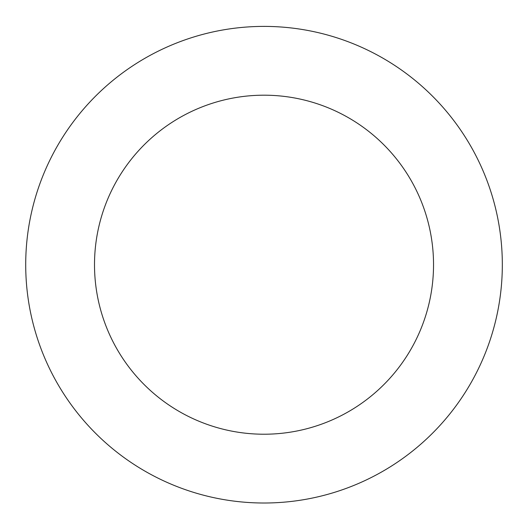 <?xml version="1.0" encoding="UTF-8"?>
<svg xmlns="http://www.w3.org/2000/svg" width="528" height="528" viewBox="0 0 528 528"><rect width="100%" height="100%" fill="white"/><g stroke="black" fill="none" stroke-linecap="round" stroke-linejoin="round"><path stroke-width="0.79" d="M137.894 62.509A238.306 238.306 0 0 0 151.978 475.028A238.306 238.306 0 0 0 502.187 256.575A238.306 238.306 0 0 0 137.894 62.509M174.306 120.879A169.514 169.514 0 0 0 184.318 414.315A169.514 169.514 0 0 0 433.435 258.925A169.514 169.514 0 0 0 174.306 120.879"/></g></svg>
